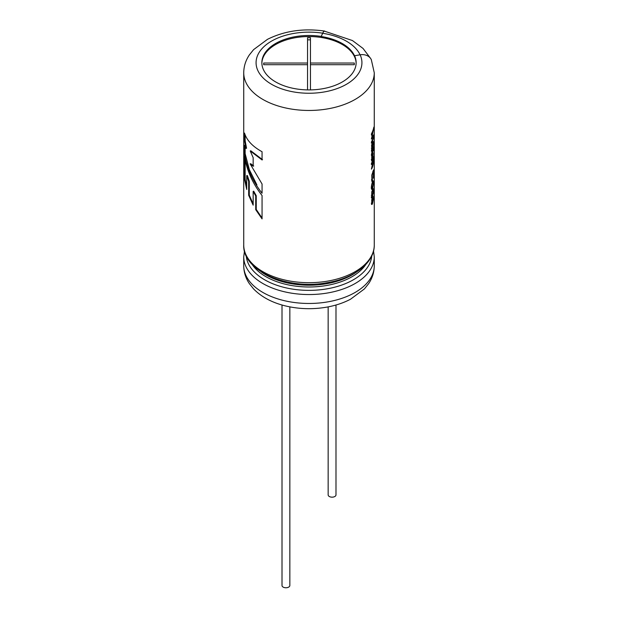 <?xml version="1.0" encoding="UTF-8"?>
<svg xmlns="http://www.w3.org/2000/svg" width="618" height="618" viewBox="0 0 618 618"><rect width="100%" height="100%" fill="white"/><g stroke="black" fill="none" stroke-linecap="round" stroke-linejoin="round"><path stroke-width="0.93" d="M307.548 66.837L307.548 89.904L307.548 64.705L263.701 64.705L263.701 63.036L307.548 63.036L307.548 37.713L310.452 37.713L310.452 63.036L354.299 63.036L354.299 64.705L310.452 64.705L310.452 89.904L310.452 66.837M328.158 306.883L328.158 494.902A3.917 2.263 0 0 0 329.309 496.501A3.917 2.263 0 0 0 333.573 496.996A3.917 2.263 0 0 0 335.991 494.902L335.991 305.006M282.009 305.006L282.009 585.501A3.917 2.263 0 0 0 283.152 587.1A3.917 2.263 0 0 0 287.424 587.587A3.917 2.263 0 0 0 289.842 585.501L289.842 306.883M263.701 64.705L263.701 63.036M307.548 64.705L307.548 63.036M307.548 39.846L310.452 39.846M310.452 64.705L310.452 63.036M354.299 64.705L354.299 63.036M372.546 188.42L371.789 189.425C370.491 188.853 372.415 180.433 373.156 180.75C373.658 182.457 373.45 185.014 372.546 188.42M244.512 156.122L244.512 179.259L246.729 189.456L246.729 175.612L248.675 181.453L248.675 195.288L253.164 205.161L253.164 191.387L255.713 195.945L255.713 209.68L262.063 218.888L262.063 195.535C252.592 183.438 246.744 170.298 244.512 156.122M373.403 178.146L373.596 169.834L371.82 175.033L371.897 181.437L372.422 181.082L372.183 174.933L373.496 171.364L373.403 178.146M373.581 157.799L373.851 156.609A65.269 37.683 180 0 1 371.418 163.368L371.418 164.573L373.04 161.182L371.418 169.139C372.677 167.741 373.944 162.264 373.226 160.271L372.832 160.224M373.851 157.814A65.269 37.683 180 0 1 373.226 160.271M371.418 155.504L373.202 149.919L373.202 151.124A65.269 37.683 180 0 0 373.396 150.468L373.396 149.262A65.269 37.683 180 0 0 373.82 147.532L373.712 146.829A65.269 37.683 180 0 1 373.396 148.057L373.396 147.169A65.269 37.683 180 0 1 373.202 147.826L373.202 148.714C372.275 150.29 371.681 152.553 371.418 155.504M372.275 159.39L373.048 154.152L372.932 158.803L373.164 152.723L371.735 156.323L371.75 161.066L372.275 159.39M372.901 142.75C373.372 142.936 373.342 144.21 372.801 146.59L372.407 143.021L371.418 151.24C373.009 149.448 374.16 140.865 372.948 141.468L373.094 142.565L372.453 142.48M373.627 129.363A65.269 37.683 180 0 1 371.418 135.11L371.418 133.851A65.269 37.683 180 0 0 373.851 127.092L371.897 137.629L373.851 134.685L373.851 136.439A65.269 37.683 180 0 1 371.418 143.198L371.418 141.947A65.269 37.683 180 0 0 373.604 136.3L371.418 139.096L373.287 129.34M371.727 196.23A65.269 37.683 180 0 1 371.418 196.833L371.418 197.945A65.269 37.683 180 0 0 373.851 191.186L373.851 189.981A65.269 37.683 180 0 1 373.226 192.437L373.179 188.32L371.797 191.719L371.704 196.23M372.183 203.121C371.511 202.812 371.603 201.267 372.461 198.471L372.461 203.755L373.365 199.328L373.156 196.053L371.688 199.908L371.943 203.245M250.128 163.87L253.164 166.211L253.164 157.683L250.228 150.954L262.063 159.946L262.063 151.727C252.6 146.543 246.744 140.317 244.512 133.055L244.512 140.78L245.925 148.374L244.512 145.292L244.512 153.712C246.744 167.926 252.592 181.097 262.063 193.233L262.063 184.009L250.128 163.87L250.715 163.708L253.72 166.01M370.491 58.285L363.044 48.443L352.445 40.549L324.566 31.194A12.213 2.58 98.8 0 0 322.696 33.287L321.198 36.516A47.138 27.215 0 0 1 342.333 43.561A47.138 27.215 0 0 1 354.531 55.759L360.124 54.786A12.345 9.733 -24.9 0 1 371.318 59.676L374.269 72.777A65.269 37.683 180 0 1 309 110.46A65.269 37.683 180 0 1 243.731 72.777L243.731 245.006A65.269 37.683 180 0 0 309 282.689A65.269 37.683 180 0 0 374.269 245.006C374.632 262.58 354.191 278.394 326.914 282.735C287.308 290.244 242.395 270.784 243.731 245.006M354.531 55.651A47.138 27.215 180 0 1 356.138 62.696A47.138 27.215 180 0 1 309 89.911A47.138 27.215 180 0 1 261.862 62.696A47.138 27.215 180 0 1 321.198 36.408L322.696 33.187A12.345 2.611 -81.2 0 1 324.581 31.062A12.345 2.611 -81.2 0 1 324.937 31.248M261.87 63.229A47.138 27.215 180 0 1 291.387 38.517A47.138 27.215 180 0 1 342.333 44.519A47.138 27.215 180 0 1 356.13 63.229M262.526 159.683L250.815 150.792L250.228 150.954M245.153 134.925L245.153 140.719L244.512 140.78M245.153 140.719L246.559 148.274L245.925 148.374M245.153 146.899L245.153 153.65L244.512 153.712M245.153 153.65L249.348 169.68L256.91 184.89M372.129 204.473L371.511 204.38L371.549 203.028M372.051 198.417L372.461 198.471M372.237 197.806L372.731 197.868L372.731 201.823C373.372 198.749 373.372 197.436 372.731 197.868L373.033 197.505M371.333 195.234L371.959 195.327C371.704 193.032 372.067 191.171 373.048 189.741C373.349 190.862 373.187 192.43 372.546 194.454L371.959 195.327A64.62 37.304 180 0 1 371.603 196.161M371.418 138.378L372.801 136.539M372.955 136.246L373.604 136.3M373.38 129.023L373.851 129.054M371.48 145.57L371.982 148.119L372.554 147.238C372.569 144.844 372.314 144.303 371.797 145.624L372.245 144.504L371.611 144.403M371.642 159.297L371.596 160.587L372.221 160.68M371.379 154.554L371.789 154.624M372.801 149.873L373.202 149.919M371.881 179.475L371.789 180.997L372.422 181.082M245.153 159.83L245.153 179.197L244.512 179.259M245.153 179.197L246.729 187.053M248.675 181.453L249.286 181.313L247.354 175.504L246.729 175.612M249.286 181.313L249.286 195.149L248.675 195.288M249.286 195.149L253.164 203.894M255.713 195.945L256.246 195.728L253.72 191.194L253.164 191.387M256.246 195.728L256.246 209.456L255.713 209.68M256.246 209.456L262.063 218.007M372.546 187.184L371.974 187.996C371.673 185.639 372.021 183.708 373.033 182.186C373.365 183.368 373.202 185.029 372.546 187.184M360.124 54.786A52.924 30.552 180 0 1 313.612 93.133A52.924 30.552 180 0 1 256.277 60.031A52.924 30.552 180 0 1 322.696 33.187M374.269 265.786A65.269 37.683 180 0 1 309 303.469A65.269 37.683 180 0 1 243.731 265.786C243.793 272.175 245.663 278.115 249.332 283.608L253.596 288.93C261.437 296.941 271.92 302.565 285.037 305.817C298.672 309.124 312.546 309.572 326.652 307.161C335.458 305.601 343.415 302.959 350.522 299.228L364.404 288.93L368.645 283.639C372.33 278.139 374.207 272.19 374.269 265.786L374.269 256.864A65.269 37.683 180 0 1 309 294.547A65.269 37.683 180 0 1 243.731 256.864L243.731 265.786M371.781 255.844A62.858 36.292 180 0 1 309 290.367A62.858 36.292 180 0 1 246.219 255.844M365.879 264.404A60.904 35.164 180 0 1 309 286.984A60.904 35.164 180 0 1 252.121 264.404M356.663 271.935A60.904 35.164 180 0 1 261.337 271.935M360.078 54.793A52.924 30.552 0 0 0 322.696 33.287M374.269 72.777L374.269 245.006M243.731 72.777C243.793 66.381 245.67 60.425 249.355 54.925L253.596 49.633L267.478 39.336C284.489 30.854 303.531 28.096 324.581 31.062M374.269 256.864L373.535 250.931M243.731 256.864L244.465 250.931M371.31 203.152L371.936 203.252M373.04 197.451L372.399 197.374M372.53 188.258L373.179 188.328M373.048 189.734L372.407 189.656M371.341 148.096L371.966 148.196M371.287 159.645L371.912 159.745M372.415 154.052L373.056 154.129M372.399 161.113L373.04 161.182M371.457 179.823L372.09 179.915M372.847 171.279L373.496 171.333M371.974 187.996L371.348 187.903M373.033 182.186L372.391 182.117"/></g></svg>

